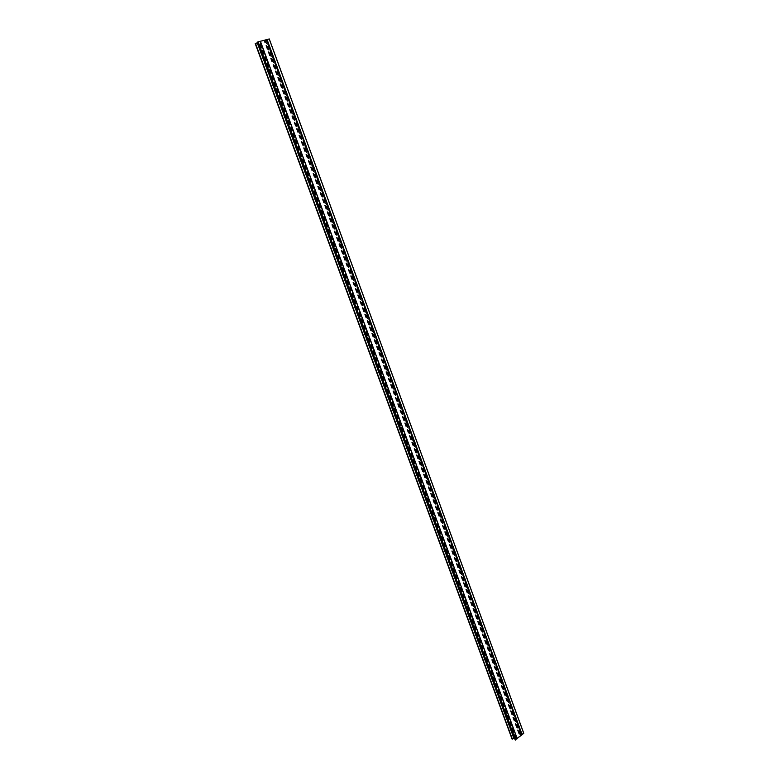 <?xml version="1.0" encoding="UTF-8"?>
<svg xmlns="http://www.w3.org/2000/svg" width="779" height="779" viewBox="0 0 779 779"><rect width="100%" height="100%" fill="white"/><g stroke="black" fill="none" stroke-linecap="round" stroke-linejoin="round"><path stroke-width="0.58" stroke-dasharray="3.9 2.92" d="M512.066 739.057L514.364 737.713L516.701 737.927L516.01 738.482L516.487 738.619L521.687 734.422L520.528 734.84L518.814 733.837L520.323 732.406L519.544 733.594L520.947 733.993L523.751 733.273M255.239 43.614L259.699 41.56L266.71 39.768L264.237 41.248L266.369 40.771L265.045 40.946L266.204 40.196L269.242 38.969M512.076 739.037L255.269 43.605M257.82 41.959L259.037 41.735L258.005 42.533M257.83 41.959L515.201 739.943L515.99 738.998L514.568 738.297M519.554 733.555L265.074 40.946L519.544 733.594M519.574 733.614L265.064 40.917M520.947 733.993L266.204 40.196M522.144 734.032L267.343 39.612M515.99 738.998L259.037 41.735M515.347 738.511L258.647 42.124M515.844 738.132L259.31 41.949M516.253 737.801L259.865 41.813M516.701 737.927L260.235 41.569M516.01 738.482L259.31 41.813M516.487 738.619L259.699 41.56M521.687 734.422L266.71 39.768M521.209 734.285L266.311 40.021M520.528 734.84L265.396 40.255M520.08 734.714L265.026 40.498M520.489 734.383L265.571 40.352M520.323 732.406L266.369 40.771M520.46 732.367L266.515 40.712M513.41 737.966L257.051 43.147M521.492 733.847L266.798 39.963M523.469 733.253L268.989 39.106M523.595 733.234L269.115 39.057M515.338 738.813L258.501 42.076M514.364 737.713L258.092 42.738M518.999 733.974L264.344 41.141M519.009 733.458L264.597 41.219M520.625 732.474L266.622 40.615M520.615 732.406L266.642 40.625L520.645 732.435M515.24 738.735L258.443 42.144M518.814 733.837L264.237 41.248"/><path stroke-width="1.17" d="M258.005 42.533L255.22 43.605L512.085 739.115L255.23 43.595M257.401 42.903L513.858 738.151L512.085 739.115M515.182 739.982L523.78 733.292L269.261 38.95L257.791 41.949L515.192 739.943M514.568 738.297L513.858 738.151M512.241 739.154L255.356 43.507M512.368 739.125L255.502 43.449M523.751 733.351L269.213 38.96M522.144 734.655L267.031 39.515M522.066 734.694L266.944 39.544M521.979 734.714L266.856 39.583M521.901 734.743L266.759 39.612M517.198 738.55L260.41 41.229M517.168 738.599L260.361 41.238M517.168 738.638L260.342 41.229M517.139 738.696L260.293 41.229M515.513 740.011L258.092 41.793M515.377 740.05L257.937 41.852M515.211 740.001L257.81 41.939M513.974 738.132L257.518 42.845M523.78 733.292L269.261 38.95"/></g></svg>
